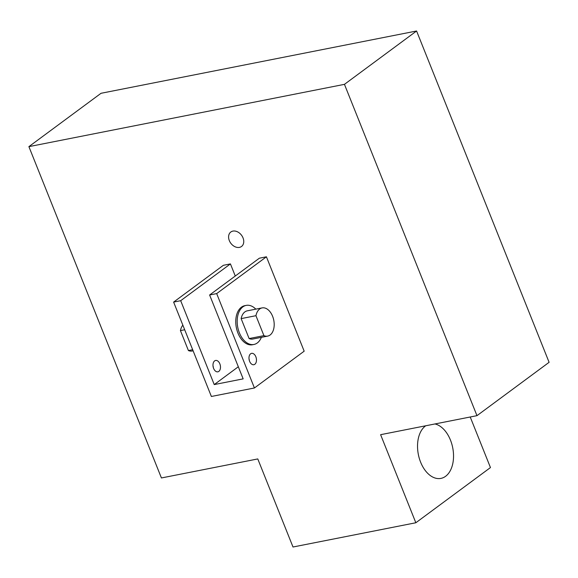 <?xml version="1.0" encoding="UTF-8"?>
<svg xmlns="http://www.w3.org/2000/svg" width="578" height="578" viewBox="0 0 578 578"><rect width="100%" height="100%" fill="white"/><g stroke="black" fill="none" stroke-linecap="round" stroke-linejoin="round"><path stroke-width="0.87" d="M193.117 350.817L192.163 351.012A14.371 9.053 -101.2 0 1 188.414 350.55L192.669 349.704M255.816 309.143A19.912 12.543 78.8 0 0 246.221 305.386A19.912 12.543 78.8 0 0 239.386 332.834A19.912 12.543 78.8 0 0 253.937 344.466A19.912 12.543 78.8 0 0 261.379 337.342M246.221 305.386L244.805 305.668A19.912 12.543 78.8 0 0 237.963 333.116A19.912 12.543 78.8 0 0 252.514 344.748L253.937 344.466M213.015 365.903A5.787 3.649 -101.2 0 1 213.383 367.774M213.622 368.439A5.787 3.649 78.8 0 0 217.855 371.82A5.787 3.649 78.8 0 0 219.842 363.837A5.787 3.649 78.8 0 0 215.608 360.455A5.787 3.649 78.8 0 0 213.622 368.439M249.01 358.794A5.787 3.649 -101.2 0 1 249.378 360.665M249.617 361.337A5.787 3.649 78.8 0 0 253.843 364.718A5.787 3.649 78.8 0 0 255.83 356.734A5.787 3.649 78.8 0 0 251.603 353.353A5.787 3.649 78.8 0 0 249.617 361.337M425.726 425.776A27.795 17.506 78.8 0 0 420.611 462.162A27.795 17.506 78.8 0 0 440.913 478.396A27.795 17.506 78.8 0 0 450.457 440.089A27.795 17.506 78.8 0 0 434.974 423.956M229.321 240.6A8.995 6.698 -126.5 0 0 241.525 246.474A8.995 6.698 -126.5 0 0 243.027 237.89A8.995 6.698 -126.5 0 0 230.824 232.009A8.995 6.698 -126.5 0 0 229.321 240.6M241.134 318.615L249.111 338.564A14.371 9.053 78.8 0 0 252.861 339.026L267.672 336.1A14.371 9.053 78.8 0 0 273.77 320.248A14.371 9.053 78.8 0 0 262.109 307.901A14.371 9.053 78.8 0 0 255.946 315.696L241.134 318.615A14.371 9.053 78.8 0 1 247.29 310.827L262.109 307.901M173.624 302.092L180.683 300.697L214.236 384.58L243.165 378.865L209.619 294.99L216.678 293.595L266.422 256.805L304.173 351.186L254.428 387.975L211.375 396.472L173.624 302.092L223.368 265.302L230.427 263.908L235.275 276.017M216.678 293.595L254.428 387.975M476.973 415.661L549.1 362.312L416.579 30.995L344.452 84.345L476.973 415.661L380.613 434.685L415.835 522.758L490.455 467.566L470.225 416.991M415.835 522.758L293.003 547.005L257.781 458.932L161.421 477.955L28.9 146.639L101.027 93.289L416.579 30.995M28.9 146.639L344.452 84.345M209.619 294.99L259.363 258.2L266.422 256.805M180.683 300.697L230.427 263.908M214.236 384.58L238.324 366.763M255.946 315.696L263.922 335.645A14.371 9.053 78.8 0 0 267.672 336.1M263.922 335.645L249.111 338.564M188.414 350.55L180.43 330.602A14.371 9.053 -101.2 0 1 182.85 325.161M180.43 330.602L184.693 329.756"/></g></svg>
